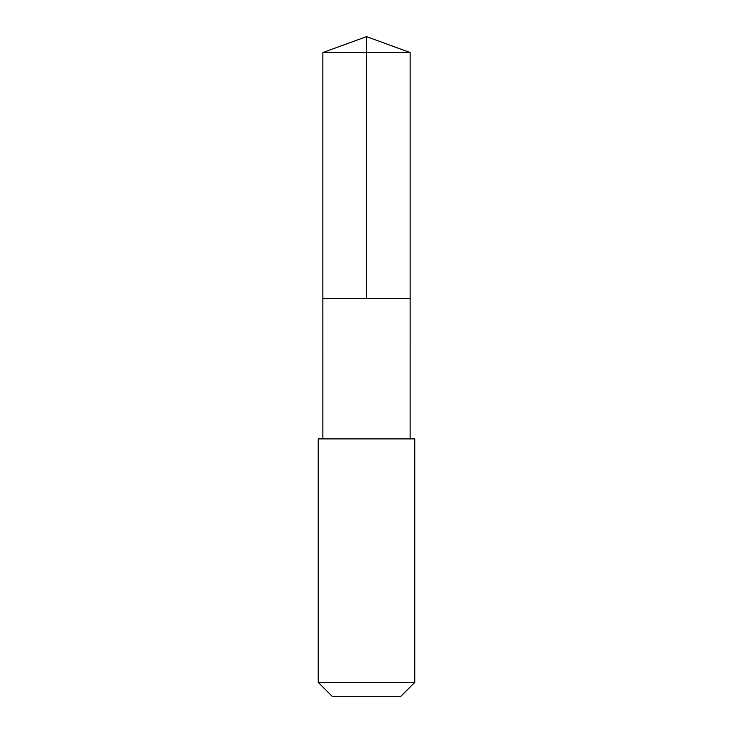 <?xml version="1.0" encoding="UTF-8"?>
<svg xmlns="http://www.w3.org/2000/svg" width="733" height="733" viewBox="0 0 733 733"><rect width="100%" height="100%" fill="white"/><g stroke="black" fill="none" stroke-linecap="round" stroke-linejoin="round"><path stroke-width="1.1" d="M322.868 298.441L410.132 298.441L410.132 52.529L322.868 52.529L322.868 298.441L410.132 298.441L410.123 438.902L322.877 438.902L322.868 298.441M378.594 438.902L318.232 438.902L318.232 682.414L414.768 682.414L414.768 438.902L378.594 438.902M414.768 682.414L400.832 696.35L332.168 696.35L318.232 682.414M366.5 298.441L366.5 36.65L322.868 52.529M366.5 36.65L410.132 52.529M322.877 438.902L318.232 438.902M410.123 438.902L414.768 438.902"/></g></svg>
